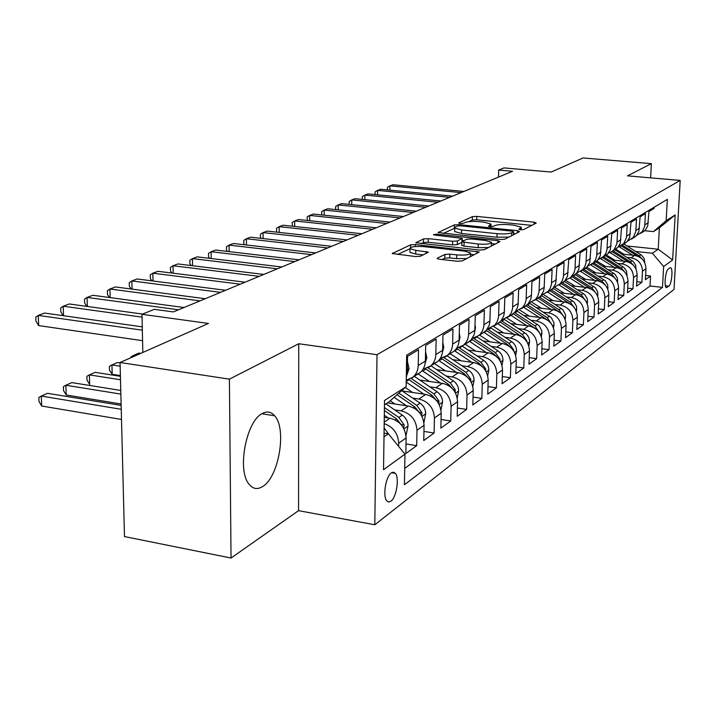 <?xml version="1.0" encoding="UTF-8"?>
<svg xmlns="http://www.w3.org/2000/svg" width="716" height="716" viewBox="0 0 716 716"><rect width="100%" height="100%" fill="white"/><g stroke="black" fill="none" stroke-linecap="round" stroke-linejoin="round"><path stroke-width="1.07" d="M520.451 229.755L523.611 229.559L536.221 223.097L534.154 222.175L476.793 216.411L472.399 216.662L458.741 222.891L460.066 223.535L463.216 223.347L465.006 222.524C468.121 221.441 472.9 221.155 479.317 221.674L484.114 222.157L491.042 224.09L488.491 226.193L490.021 226.623L493.181 226.426L494.899 225.594C497.942 224.484 502.722 224.197 509.228 224.717L514.097 225.218L521.284 227.232L518.858 229.308L520.451 229.755M262.602 486.558C278.828 477.312 287.018 428.875 274.675 415.799C271.176 411.727 267.05 410.966 262.298 413.517C246.358 420.901 236.924 469.75 248.828 483.935C252.712 488.965 257.304 489.842 262.602 486.558M390.891 501.236C396.395 497.531 399.537 478.037 395.393 473.365L393.523 472.157L391.33 472.864C385.861 476.292 382.559 495.902 386.658 500.726L388.609 502.023L390.891 501.236M437.44 258.118L437.181 258.565L439.454 259.246L457.318 261.259L462.321 260.919L479.273 251.96L415.441 244.532L410.59 244.845L392.261 253.536L415.495 256.543L420.498 256.212L428.356 252.139L415.781 250.34L409.982 248.658C410.411 246.769 415.003 246.089 423.747 246.626L464.335 251.083L470.484 252.909C470.009 254.78 465.418 255.442 456.719 254.887L449.827 254.126L444.896 254.457L437.44 258.118L437.422 258.753M650.629 177.854L651.372 163.651L583.048 157.968L551.168 172.046L503.975 167.92L498.712 170.041L512.567 171.267L173.379 311.934L154.253 309.339L141.992 314.297L142.833 352.442M229.406 379.158L231.044 558.033L298.545 510.669L298.751 343.743L229.406 379.158L120.055 362.502L208.463 323.453L141.992 314.297M298.751 343.743L377.01 354.689L680.2 180.423L674.024 289.407L374.808 524.774L377.01 354.689M651.372 163.651L627.493 175.85L680.2 180.423M500.09 239.502L504.753 239.207L519.556 231.626L517.471 230.659L458.884 224.618L454.365 224.887L438.111 232.557L500.09 239.502M499.911 241.686L484.195 249.723L479.362 250.045L415.88 242.733L423.505 238.956L428.257 238.652L452.628 241.274L457.381 240.97L462.214 238.383L434.863 235.072L433.368 234.651L436.823 234.177L497.817 240.657L499.911 241.686M231.044 558.033L124.486 536.57L120.055 362.502M384.188 423.648C393.236 426.906 398.069 433.422 398.696 443.195L406.115 437.959L405.847 453.541L416.694 445.665L406.017 443.929M394.677 409.874L401.085 410.859C410.886 413.4 416.193 419.871 416.989 430.289L424.069 425.295L423.765 440.537L434.111 433.028L423.944 431.417M412.649 398.087L418.878 399.018C428.49 401.47 433.681 407.789 434.442 417.983L441.199 413.213L440.859 428.141L450.749 420.963L441.056 419.469M429.806 386.828L435.865 387.714C445.298 390.086 450.382 396.252 451.098 406.223L457.56 401.676L457.193 416.291L466.644 409.427L457.399 408.039M446.211 376.061L452.1 376.902C461.364 379.203 466.34 385.226 467.029 394.99L473.204 390.641L472.811 404.961L481.859 398.391L473.025 397.094M461.901 365.769L467.629 366.565C476.731 368.785 481.608 374.683 482.262 384.25L488.178 380.08L487.757 394.113L496.421 387.821L487.981 386.604M476.928 355.897L482.512 356.666C491.453 358.814 496.233 364.578 496.85 373.958L502.516 369.957L502.086 383.722L510.392 377.69L502.31 376.553M491.337 346.446L496.77 347.171C505.559 349.256 510.248 354.894 510.839 364.086L516.272 360.255L515.815 373.752L523.79 367.97L516.048 366.905M505.156 337.37L510.454 338.059C519.091 340.091 523.691 345.604 524.255 354.626L529.473 350.938L528.999 364.193L536.66 358.635L529.24 357.633M518.42 328.653L523.602 329.315C532.086 331.284 536.606 336.69 537.143 345.533L542.155 341.997L541.663 355.002L549.029 349.659L541.905 348.719M531.174 320.276L536.23 320.911C544.572 322.818 549.011 328.116 549.521 336.797L554.345 333.396L553.844 346.168L560.923 341.031L554.077 340.145M543.435 312.212L548.375 312.82C556.583 314.682 560.941 319.873 561.433 328.402L566.07 325.127L565.559 337.675L572.37 332.725L565.792 331.884M555.24 304.461L560.064 305.043C568.146 306.851 572.424 311.943 572.889 320.312L577.356 317.17L576.836 329.485L583.397 324.724L577.069 323.936M566.607 296.988L571.323 297.552C579.271 299.315 583.477 304.3 583.934 312.534L588.23 309.491L587.702 321.609L594.029 317.018L587.934 316.266M577.561 289.783L582.171 290.32C590.002 292.038 594.137 296.943 594.566 305.025L598.719 302.098L598.173 314.011L604.286 309.58L598.406 308.865M588.122 282.838L592.642 283.357C600.348 285.031 604.411 289.837 604.832 297.784L608.833 294.965L608.287 306.672L614.176 302.394L608.519 301.722M598.325 276.134L602.747 276.636C610.336 278.264 614.337 282.99 614.731 290.803L618.597 288.074L618.042 299.592L623.734 295.466L618.275 294.831M608.17 269.663L612.502 270.138C619.975 271.731 623.913 276.367 624.298 284.055L628.03 281.424L627.467 292.755L632.971 288.763L627.69 288.163M617.684 263.399L621.927 263.864C629.292 265.421 633.168 269.977 633.535 277.54L637.142 274.998L636.578 286.149L641.894 282.292L642.467 271.239C642.109 263.801 638.305 259.317 631.038 257.796L626.876 257.348M636.801 281.719L641.894 282.292M654.182 207.228L654.12 208.392L648.956 211.497L647.694 226.095L645.179 230.185L641.796 232.619M636.578 235.483L642.127 231.895L644.722 226.238L645.456 213.592L640.122 216.796L638.851 231.626L636.3 235.788L632.881 238.249M627.458 241.22L633.141 237.56L635.763 231.823L636.497 218.971L630.975 222.282L629.704 237.354L627.127 241.578L623.654 244.075M618.006 247.154L623.842 243.422L626.5 237.596L627.234 224.529L621.515 227.957L620.244 243.279L618.105 247.038L614.113 250.108M608.233 253.294L612.69 251.003L614.221 249.49L616.915 243.565L617.631 230.284L611.715 233.837L610.444 249.419L607.795 253.777L604.232 256.346M598.102 259.648L603.767 256.319L605.852 253.303L606.98 249.759L607.696 236.244L601.556 239.932L600.294 255.782L597.609 260.203L593.994 262.817M587.603 266.245L593.43 262.844L595.542 259.783L596.688 256.167L597.395 242.429L591.022 246.241L589.76 262.369L587.048 266.871L583.379 269.52M576.702 273.073L582.717 269.601L584.856 266.495L586.01 262.826L586.708 248.837L580.103 252.802L578.841 269.216L576.595 273.217L572.361 276.474M575.172 286.212L565.398 280.171L570.473 277.665L574.08 272.751L575.029 268.939L575.61 255.487L568.755 259.604L567.502 276.313L564.709 280.967L560.932 283.697M553.647 287.537L560.037 283.912L562.239 280.699L563.411 276.895L564.092 262.405L556.958 266.674L555.714 283.697L552.886 288.423L549.056 291.197M541.439 295.189L548.035 291.493L550.264 288.217L551.454 284.35L552.117 269.583L544.706 274.031L544.151 288.136L543.462 291.367L540.598 296.182L536.705 299.002M528.739 303.145L535.55 299.369L537.814 296.039L539.014 292.101L539.658 277.056L531.943 281.683L531.406 296.057L530.717 299.351L527.808 304.246L523.861 307.11M515.511 311.424L522.546 307.567L524.846 304.184L526.063 300.165L526.69 284.834L518.653 289.658L518.133 304.309L517.435 307.665L515.037 312.033L510.481 315.559M501.719 320.052L509.013 316.114L511.34 312.668L512.567 308.578L513.184 292.942L504.798 297.963L504.306 312.91L503.599 316.329L500.618 321.412L496.537 324.366M487.345 329.047L494.899 325.019L497.262 321.511L498.506 317.34L499.097 301.391L490.353 306.636L489.869 321.887L489.162 325.368L486.137 330.55L481.993 333.558M472.336 338.426L478.932 335.491L480.168 334.318L482.566 330.738L483.819 326.487L484.392 310.207L475.254 315.693L474.806 331.257L474.09 334.811L471.021 340.091L466.805 343.143M456.647 348.227L463.529 345.219L466.376 341.935L467.87 338.704L468.586 335.124L469.025 319.425L459.475 325.154L459.099 340.109C458.902 344.736 457.193 348.45 453.953 351.261L450.937 353.167M440.242 358.456L447.428 355.387C450.677 352.558 452.405 348.808 452.601 344.145L452.968 329.065L442.971 335.061L442.622 350.339C442.434 355.055 440.698 358.85 437.404 361.714L432.195 364.426M423.067 369.17L430.576 366.037C433.878 363.146 435.632 359.325 435.811 354.563L436.151 339.151L425.68 345.434L425.367 361.043C425.179 365.876 423.416 369.742 420.077 372.66L414.654 375.444M406.249 380.241L412.917 377.189C416.282 374.244 418.046 370.342 418.225 365.473L418.529 349.721L407.547 356.308L407.27 372.275L406.285 377.753M406.115 437.959C405.292 427.398 399.922 420.829 390.005 418.233L384.277 417.339M424.069 425.295C423.281 414.976 418.028 408.559 408.308 406.053L387.481 402.884M441.199 413.213C440.456 403.117 435.31 396.852 425.76 394.435L402.159 390.927M457.56 401.676C456.853 391.786 451.814 385.673 442.443 383.329L419.818 380.053M473.204 390.641C472.524 380.957 467.593 374.978 458.392 372.714L436.679 369.644M488.178 380.08C487.533 370.584 482.691 364.748 473.661 362.556L452.798 359.665M502.516 369.957C501.907 360.658 497.164 354.939 488.285 352.818L468.228 350.106M516.272 360.255C515.69 351.135 511.036 345.542 502.31 343.483L483.005 340.923M529.473 350.938C528.918 341.997 524.354 336.52 515.78 334.524L497.181 332.108M542.155 341.997C541.627 333.217 537.143 327.856 528.712 325.914L510.777 323.632M554.345 333.396C553.835 324.787 549.432 319.524 541.144 317.635L523.835 315.479M566.07 325.127C565.586 316.669 561.263 311.514 553.101 309.679L536.391 307.629M577.356 317.17C576.89 308.856 572.648 303.799 564.62 302.009L548.465 300.076M588.23 309.491C587.791 301.329 583.612 296.37 575.709 294.625L560.091 292.79M598.719 302.098C598.29 294.07 594.191 289.21 586.404 287.51L571.287 285.756M608.833 294.965C608.421 287.071 604.385 282.292 596.723 280.636L582.09 278.971M618.597 288.074C618.203 280.314 614.238 275.624 606.685 274.004L592.499 272.42M628.03 281.424C627.655 273.789 623.743 269.18 616.306 267.605L602.55 266.092M637.142 274.998C636.784 267.48 632.935 262.951 625.605 261.412L612.261 259.971M669.943 267.882L668.153 269.198C665.477 270.711 663.848 286.498 666.256 287.599L668.923 286.132C671.59 284.512 673.174 268.876 670.776 267.802L669.943 267.882M384 436.823L388.385 433.833L404.961 454.159L404.433 484.768L662.488 287.393L663.643 266.504L652.339 253.24L635.772 251.495M404.961 454.159L383.534 469.705L384.519 400.495L406.133 386.694L406.679 355.154L667.33 199.37L666.157 220.68L675.161 214.934L672.628 259.98L663.643 266.504M606.81 255.2L606.148 255.138M404.719 468.425L650.003 285.979L650.531 276.027L645.385 279.759L645.957 268.777C645.608 261.385 641.822 256.928 634.6 255.424L621.64 254.046M633.535 277.54L632.971 288.763M624.298 284.055L623.734 295.466M614.731 290.803L614.176 302.394M604.832 297.784L604.286 309.58M594.566 305.025L594.029 317.018M583.934 312.534L583.397 324.724M572.889 320.312L572.37 332.725M561.433 328.402L560.923 341.031M549.521 336.797L549.029 349.659M537.143 345.533L536.66 358.635M524.255 354.626L523.79 367.97M510.839 364.086L510.392 377.69M496.85 373.958L496.421 387.821M482.262 384.25L481.859 398.391M467.029 394.99L466.644 409.427M451.098 406.223L450.749 420.963M434.442 417.983L434.111 433.028M416.989 430.289L416.694 445.665M398.696 443.195L398.642 446.408M388.385 433.833L384.053 433.135M616.243 249.436L615.321 249.347M652.339 253.24L658.219 249.222L659.373 227.813L653.493 231.599L666.157 220.68M626.983 245.964L658.219 249.222L672.628 259.98M644.642 230.713L653.493 231.599M298.545 510.669L374.808 524.774M498.712 170.041L498.497 177.103M406.133 386.694L388.851 401.998L384.456 404.835M645.608 275.481L650.531 276.027M650.003 285.979L662.488 287.393M659.373 227.813L675.161 214.934M531.782 225.37L476.704 219.785L472.309 220.045L468.774 221.674M454.723 228.207L443.159 233.47M515.055 233.935L513.623 233.783M513.56 231.841L512.11 231.161L460.576 225.826L457.399 226.023L455.474 226.909L454.732 228.046L461.578 229.961L497.101 233.676C503.804 234.221 508.691 233.917 511.761 232.754L513.56 231.841L513.462 234.75M454.66 230.901L454.642 231.536L461.498 233.479L461.578 229.961M508.978 237.041L496.993 237.22L461.498 233.479M421.017 243.673L423.433 242.554L423.505 238.956M461.838 242.384L457.291 244.595L452.548 244.899L428.186 242.259L423.433 242.554M462.16 240.46L463.834 240.639M491.471 243.601L495.347 244.013M478.243 244.04C486.576 244.559 490.997 243.959 491.516 242.223L485.412 240.46L471.37 238.965L466.671 239.26L461.856 241.865L478.243 244.04L478.145 247.682L488.5 247.521M491.48 246L491.498 242.787M461.766 245.275L463.995 246.143L464.084 242.509M478.145 247.682L463.995 246.143M467.002 258.521L456.62 258.646L449.746 257.876L444.815 258.207L442.112 259.541M470.457 256.758L470.475 253.554M409.928 251.647L409.919 252.354L415.71 254.055L415.781 250.34M423.237 254.905L415.71 254.055M409.982 248.756L397.478 254.511M474.431 254.717L470.448 254.278M644.758 262.772L644.158 258.476L641.429 255.084L623.904 244.031L622.141 245.069M632.667 255.218L619.215 246.751M624.048 254.305L615.644 249.141M619.412 246.868L621.13 245.785L637.517 256.113M642.368 259.29L639.254 255.836L622.204 245.105M461.095 192.613L389.943 185.865L392.959 184.755L463.887 191.458M387.356 189.892L387.392 187.35L389.943 185.865L389.88 190.134M635.978 269.019L635.638 265.054L633.123 261.403L614.847 249.759L612.994 250.806M623.663 261.206L610.095 252.623M614.928 260.257L606.38 254.985M611.956 251.558L628.791 262.19M633.669 265.538L630.393 261.796L613.093 250.869M626.903 275.49L626.59 271.257L624.039 267.542L605.387 255.621M614.364 267.39L600.635 258.682M605.494 266.415L596.759 261.018M624.656 271.99L621.228 267.954L603.57 256.767M602.451 257.509L619.788 268.509M617.514 282.185L617.434 278.291L615.116 274.335L595.694 261.734M604.734 273.789L590.825 264.938L592.723 263.739L610.524 275.06M595.739 272.787L586.717 267.202M615.33 278.685L611.75 274.326L593.824 262.924M607.795 289.13L607.75 284.932L605.396 280.914L585.67 268.07M594.772 280.412L580.622 271.382L582.591 270.138L600.975 281.88M585.634 279.374L576.273 273.584M605.682 285.612L601.941 280.923L583.826 269.359L585.769 268.133M449.684 197.347L377.627 190.402L380.742 189.257L452.566 196.148M375.032 194.573L375.059 191.906L377.627 190.402L377.565 194.824M437.897 202.234L364.909 195.083L368.122 193.902L440.877 200.999M362.305 199.415L362.341 196.596L364.909 195.083L364.865 199.666M425.725 207.282L351.78 199.916L355.109 198.699L428.803 206.002M349.175 204.409L349.202 201.447L351.78 199.916L351.744 204.669M413.141 212.5L338.22 204.919L341.657 203.648L416.318 211.184M335.688 209.582L335.634 206.45L338.22 204.919L338.185 209.842M597.726 296.335L597.726 291.815L595.327 287.716L575.243 274.595M584.444 287.277L570.017 278.032M595.667 292.79L591.783 287.751L573.274 275.902M571.995 276.707L591.076 288.96M400.119 217.906L324.205 210.083L327.749 208.768L403.412 216.536M321.779 214.943L321.609 211.632L324.205 210.083L324.178 215.194M587.281 303.808L587.335 298.939L584.9 294.777L564.369 281.316M573.749 294.392L559.008 284.905M564.333 293.291L554.676 287.259M585.294 300.237L581.249 294.831L562.445 282.739M559.107 284.968L561.219 283.634L580.801 296.299M454.642 231.528L454.732 228.046M386.649 223.49L309.706 215.418L313.375 214.066L390.059 222.076M307.397 220.492L307.101 216.984L309.706 215.418L309.697 220.734M576.461 311.576L576.568 306.332L574.08 302.089L553.047 288.253M562.66 301.776L547.659 292.083M553.092 300.63L543.48 294.58M574.527 307.97L570.33 302.17L551.222 289.828M549.843 290.696L570.142 303.933M372.696 229.272L294.706 220.949L298.509 219.544L376.231 227.813M292.522 226.238L292.101 222.524L294.706 220.949L294.706 226.471M565.228 319.64L565.559 314.7L562.857 309.679L541.26 295.422M551.141 309.437L535.872 299.521M541.43 308.247L531.782 302.134M563.331 315.98L558.999 309.786L539.551 297.176M538.146 298.089L559.062 311.854M358.242 235.269L279.177 226.668L283.106 225.218L361.902 233.747M277.119 232.19L276.564 231.501L276.564 228.252L279.177 226.668L279.186 232.423M553.558 328.044L553.96 322.674L551.213 317.555L529.285 303.02M539.184 317.394L523.629 307.254M529.312 316.159L519.565 309.939M551.687 324.276L547.239 317.689L527.334 304.739M525.992 305.759L547.543 320.097M541.43 336.788L541.905 330.962L539.103 325.744L517.042 311.048M526.761 325.664L511.018 315.353L513.47 313.805L535.559 328.68M516.728 324.393L506.794 318.011M539.56 332.886L535.013 325.905L514.58 312.552M528.811 345.909L529.58 341.818C529.509 338.041 527.898 335.034 524.747 332.806L504.252 319.345M513.837 334.265L497.683 323.641M503.634 332.94L493.431 326.38M526.94 341.836L526.806 340.735L522.295 334.453L501.272 320.652M500.099 321.94L523.092 337.612M515.672 355.413L516.549 350.822C516.469 346.974 514.822 343.913 511.618 341.63L490.881 327.955M500.386 343.224L483.918 332.34M490.004 341.854L479.559 335.097M513.784 351.126L513.667 349.757L509.067 343.349L487.354 329.047M486.236 330.443L507.438 344.441L510.105 346.929M501.988 365.348L502.981 360.211C502.883 356.282 501.209 353.158 497.942 350.822L476.91 336.878M486.37 352.558L469.58 341.398M475.818 351.126L465.149 344.199M500.063 360.801L499.974 359.163L495.284 352.612L473.536 338.194M471.737 339.25L493.593 353.749L496.564 356.64M487.712 375.73L488.831 369.993C488.724 365.992 487.014 362.797 483.694 360.408L462.285 346.141M471.755 362.287L454.517 350.768M461.023 360.801L450.122 353.686M485.743 370.87L485.699 368.964L480.91 362.269L459.046 347.69M456.54 348.397L479.147 363.46L482.432 366.789M472.82 386.604L474.073 380.196C473.956 376.115 472.202 372.848 468.819 370.405L446.963 355.754M456.504 372.445L438.693 360.488M445.585 370.906L434.451 363.585M470.779 381.377L470.806 379.185L465.919 372.347L443.848 357.544M441.271 358.304L464.084 373.591L467.673 377.386M457.247 398.007L458.661 390.846C458.535 386.685 456.745 383.346 453.291 380.84L430.96 365.786M440.582 383.06L422.091 370.584M429.457 381.449L418.081 373.922M455.143 392.323L455.251 389.871L450.266 382.872L427.9 367.782M425.456 368.722L448.341 384.17L452.252 388.475M140.748 353.364L138.85 353.077L133.579 355.405L135.485 355.691M131.046 357.651L131.028 356.828L133.579 355.405L133.606 356.523M440.966 409.973L442.551 401.98C442.407 397.729 440.582 394.319 437.064 391.75L414.296 376.312M423.926 394.158L406.214 382.12M412.604 392.484L405.247 387.472M120.064 362.914L117.442 362.511L111.956 364.936L112.206 374.307L120.386 375.587M438.774 403.761L438.989 401.032L433.896 393.881L411.154 378.442L414.421 376.392M408.818 379.561L431.882 395.232L436.107 400.092M112.206 374.307L109.512 370.1L109.414 366.359L111.956 364.936L120.154 366.189M423.908 422.556L425.698 413.633C425.546 409.284 423.675 405.793 420.086 403.162L401.703 390.623M406.5 405.784L394.14 397.317M394.964 404.03L390.229 400.781M421.626 415.71L421.975 412.72L416.775 405.39L398.848 393.147M397.031 394.758L414.662 406.804L419.2 412.255M120.404 376.294L95.13 372.347L89.402 374.871L120.494 379.757M87.003 380.106L86.887 376.294L89.402 374.871L89.688 384.429L87.003 380.106M406.008 435.596L408.048 425.832C407.878 421.393 405.963 417.822 402.303 415.11L385.942 403.878M388.242 417.956L384.304 415.253M120.771 390.444L71.851 382.604L65.881 385.244L66.203 394.99L121.111 403.994M403.627 428.204L404.155 424.955L398.83 417.446L384.411 407.538M384.376 410.51L396.619 418.932L401.47 425.027M66.203 394.99L63.518 390.551L63.384 386.658L65.881 385.244L120.861 394.104M343.25 241.489L263.085 232.593L267.158 231.089L347.054 239.914M261.161 238.365L260.481 237.497L260.463 234.195L263.085 232.593L263.103 238.589M327.704 247.933L246.394 238.741L250.627 237.184L331.642 246.304M244.621 244.782L243.807 243.709L243.78 240.352L246.394 238.741L246.438 244.988M311.558 254.627L229.093 245.114L233.479 243.503L315.649 252.936M227.473 251.441L226.507 250.153L226.471 246.734L229.093 245.114L229.147 251.629M294.777 261.591L211.122 251.737L215.677 250.054L299.037 259.827M209.672 258.36L208.553 256.847L208.508 253.366L211.122 251.737L211.202 258.539M504.449 309.026L504.377 311.335M277.343 268.822L192.452 258.61L197.186 256.865L281.764 266.987M191.181 265.555L189.901 263.801L189.847 260.257L192.452 258.61L192.559 265.726M490.048 316.821L489.923 321.054M259.192 276.349L173.048 265.752L177.971 263.944L263.792 274.443M171.956 273.056L170.515 271.024L170.453 267.417L173.048 265.752L173.183 273.208M475.003 324.975L475.513 327.713L474.824 330.998M240.29 284.189L152.857 273.19L157.985 271.31L245.087 282.202M151.971 280.869L150.342 278.542L150.27 274.863L152.857 273.19L153.018 281.003M459.269 333.486L460.012 337.29L459.028 341.29M220.582 292.361L131.834 280.94L137.177 278.971L225.585 290.284M131.153 289.013L129.345 286.364L129.256 282.614L131.834 280.94L132.03 289.121M442.801 342.409L443.795 347.296L442.506 351.968M200.032 300.881L109.924 289.004L115.491 286.955L205.25 298.715M109.467 297.516L107.472 294.518L107.364 290.696L109.924 289.004L110.157 297.605M425.555 351.744L426.834 357.767L425.206 363.084M178.57 309.786L87.075 297.426L92.883 295.287L184.021 307.522M86.842 306.394L84.649 303.02L84.533 299.118L87.075 297.426L87.343 306.466M407.458 361.544L409.06 368.74L407.064 374.674M142.054 317.134L63.214 306.215L69.282 303.978L142.556 314.064M63.232 315.693L60.833 311.899L60.699 307.916L63.214 306.215L63.536 315.738M388.761 434.29L384.125 427.98M121.147 405.417L47.551 393.317L41.304 396.064L41.68 406.017L121.505 419.46M41.68 406.017L38.986 401.452L38.834 397.478L41.304 396.064L121.246 409.301M142.341 330.192L38.288 315.398L44.625 313.062L142.269 326.854M142.574 340.673L38.664 325.583L38.288 315.398L35.8 317.107L35.952 321.171L38.664 325.583M384.215 422.091L390.005 418.233M401.085 410.859L408.308 406.053M418.878 399.018L425.76 394.435M435.865 387.714L442.443 383.329M452.1 376.902L458.392 372.714M467.629 366.565L473.661 362.556M482.512 356.666L488.285 352.818M496.77 347.171L502.31 343.483M510.454 338.059L515.78 334.524M523.602 329.315L528.712 325.914M536.23 320.911L541.144 317.635M548.375 312.82L553.101 309.679M560.064 305.043L564.62 302.009M571.323 297.552L575.709 294.625M582.171 290.32L586.404 287.51M592.642 283.357L596.723 280.636M602.747 276.636L606.685 274.004M612.502 270.138L616.306 267.605M621.927 263.864L625.605 261.412M631.038 257.796L634.6 255.424M644.874 224.833L648.374 222.658M406.375 372.83L407.27 372.275M418.225 365.473L425.367 361.043M435.811 354.563L442.622 350.339M452.601 344.145L459.099 340.109M468.64 334.193L474.851 330.336M483.971 324.679L489.923 320.983M498.658 315.568L504.359 312.024M512.728 306.833L518.187 303.441M526.215 298.465L531.46 295.207M539.166 290.428L544.205 287.304M551.615 282.704L556.448 279.696M563.573 275.284L568.227 272.393M575.082 268.142L579.566 265.359M586.162 261.268L590.485 258.583M596.84 254.636L601.001 252.059M607.132 248.246L611.151 245.758M617.067 242.089L620.942 239.681M626.661 236.137L630.402 233.81M635.924 230.391L639.54 228.144M642.467 271.239L645.957 268.777M665.37 285.729L668.923 286.132M666.023 287.385L667.133 287.51M520.613 229.764L520.666 228.234M490.326 226.65L490.37 225.128M472.309 220.045L472.399 216.662M476.704 219.785L476.793 216.411M534.082 224.197L534.154 222.175M438.344 232.736L438.362 232.181M454.275 228.35L454.365 224.887M458.858 225.782L458.884 224.618M517.399 232.727L517.471 230.659M496.993 237.22L497.101 233.676M511.663 235.671L511.761 232.754M416.13 242.912L416.148 242.303M428.186 242.259L428.257 238.652M452.548 244.899L452.628 241.274M457.291 244.595L457.381 240.97M461.91 241.587L461.981 238.759M436.796 235.278L436.823 234.177M497.754 242.787L497.817 240.657M444.815 258.207L444.896 254.457M449.746 257.876L449.827 254.126M456.62 258.646L456.719 254.887M426.101 253.536L426.145 251.495M392.538 253.733L392.547 253.061M410.536 247.548L410.59 244.845M415.396 246.519L415.441 244.532M476.892 253.464L476.945 251.271M639.254 255.836L640.909 254.726M610.202 252.694L611.974 251.567M630.393 261.796L632.103 260.651M626.616 274.881L627.073 274.577M603.66 256.82L605.476 255.675M600.679 258.709L602.514 257.554M621.228 267.954L622.992 266.764M617.156 281.424L617.72 281.039M593.913 262.987L595.793 261.796M611.75 274.326L613.576 273.1M607.365 288.199L608.045 287.734M601.941 280.923L603.83 279.652M597.216 295.216L598.03 294.661M573.373 275.955L575.387 274.684M570.061 278.059L572.093 276.77M591.783 287.751L593.734 286.436M586.699 302.492L587.648 301.839M562.543 282.802L564.638 281.478M581.249 294.831L583.28 293.462M575.789 310.037L576.881 309.276M551.32 289.89L553.486 288.53M547.758 292.146L549.942 290.759M570.33 302.17L572.433 300.747M564.468 317.868L565.721 317M539.676 297.256L541.923 295.833M535.971 299.592L538.244 298.151M558.999 309.786L561.183 308.31M552.698 326.004L554.121 325.019M527.585 304.891L529.912 303.423M523.736 307.325L526.099 305.83M547.239 317.689L549.503 316.168M540.473 334.462L542.075 333.352M515.019 312.829L517.444 311.299M535.013 325.905L537.367 324.321M538.933 332L539.443 332.063M527.755 343.259L529.545 342.015M501.952 321.09L504.476 319.497M497.79 323.713L500.35 322.102M522.295 334.453L524.747 332.806M520.228 335.849L520.738 335.5M526.108 340.637L526.806 340.735M514.509 352.415L516.513 351.028M488.357 329.673L490.979 328.017M484.025 332.412L486.683 330.729M509.067 343.349L511.618 341.63M506.838 344.844L507.438 344.441M512.745 349.632L513.667 349.757M500.708 361.965L502.936 360.416M474.198 338.623L476.928 336.896M469.687 341.469L472.462 339.724M495.284 352.612L497.942 350.822M492.894 354.223L493.593 353.749M498.81 359.002L499.974 359.163M486.316 371.917L488.786 370.208M459.439 347.949L462.294 346.141M454.741 350.921L457.622 349.095M480.91 362.269L483.694 360.408M478.351 363.996L479.147 363.46M484.285 368.767L485.699 368.964M471.289 382.308L474.028 380.411M444.045 357.678L447.017 355.789M439.132 360.775L442.148 358.868M465.919 372.347L468.819 370.405M463.171 374.2L464.084 373.591M469.105 378.943L470.806 379.185M455.591 393.165L458.616 391.07M427.971 367.827L431.077 365.867M422.843 371.067L425.993 369.08M450.266 382.872L453.291 380.84M447.312 384.859L448.341 384.17M453.237 389.576L455.251 389.871M439.176 404.513L442.506 402.213M406.223 381.565L409.096 379.757M433.896 393.881L437.064 391.75M430.719 396.011L431.882 395.232M436.626 400.683L438.989 401.032M421.984 416.399L425.653 413.866M416.775 405.39L420.086 403.162M413.356 407.681L414.662 406.804M419.236 412.3L421.975 412.72M403.976 428.857L407.995 426.074M398.83 417.446L402.303 415.11M395.16 419.916L396.619 418.932M401.246 424.499L404.155 424.955M475.478 327.543L474.923 327.892M459.976 337.111L459.162 337.612M443.768 347.117L442.685 347.779M426.799 357.588L425.411 358.439M409.015 368.552L407.315 369.608M261.895 413.75L274.675 415.799M391.554 472.712L395.393 473.365M640.65 233.344L644.167 231.125M631.646 239.028L635.289 236.736M622.329 244.917L626.097 242.536M612.69 251.003L616.583 248.541M602.702 257.312L606.738 254.762M592.347 263.855L596.535 261.206M581.616 270.63L585.957 267.891M570.473 277.665L574.984 274.819M558.91 284.977L563.59 282.014M546.89 292.567L551.75 289.497M534.387 300.46L539.443 297.265M521.373 308.685L526.636 305.356M507.814 317.242L513.3 313.778M493.682 326.174L499.401 322.558M478.932 335.491L484.911 331.714M463.529 345.219L469.768 341.272M447.428 355.387L453.953 351.261M430.576 366.037L437.404 361.714M412.917 377.189L420.077 372.66M670.194 267.739L670.776 267.802M521.194 229.8L521.266 227.769M490.97 226.677L491.024 224.645M513.596 234.678L513.694 231.733M462.142 241.453L462.214 238.598M461.766 245.499L461.856 241.865M409.919 252.354L409.982 248.658"/></g></svg>
